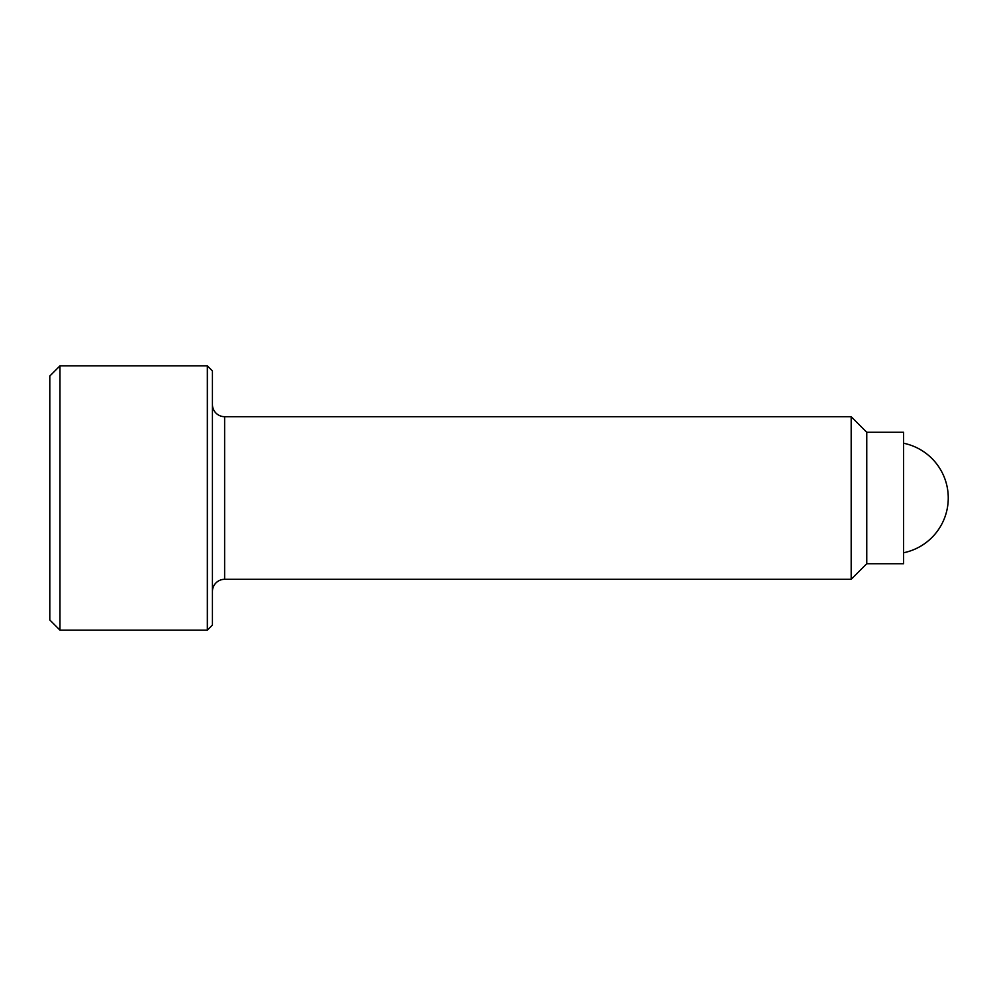 <?xml version="1.0" encoding="UTF-8"?>
<svg xmlns="http://www.w3.org/2000/svg" width="996" height="996" viewBox="0 0 996 996"><rect width="100%" height="100%" fill="white"/><g stroke="black" fill="none" stroke-linecap="round" stroke-linejoin="round"><path stroke-width="1.49" d="M59.959 365.868L49.8 376.04L49.8 619.96L59.959 630.132L59.959 365.868L207.342 365.868L207.342 630.132L212.422 625.052L212.422 370.948L207.342 365.868M212.422 591.512A12.201 12.201 0 0 1 224.623 579.311L224.623 416.689A12.201 12.201 0 0 1 212.422 404.488M851.182 416.689L866.769 432.276L866.769 563.724L851.182 579.311L851.182 416.689L224.623 416.689M866.769 563.724L903.559 563.724L903.559 432.276L866.769 432.276M903.559 443.232A55.901 55.901 0 0 1 903.559 552.768M224.623 579.311L851.182 579.311M59.959 630.132L207.342 630.132"/></g></svg>
